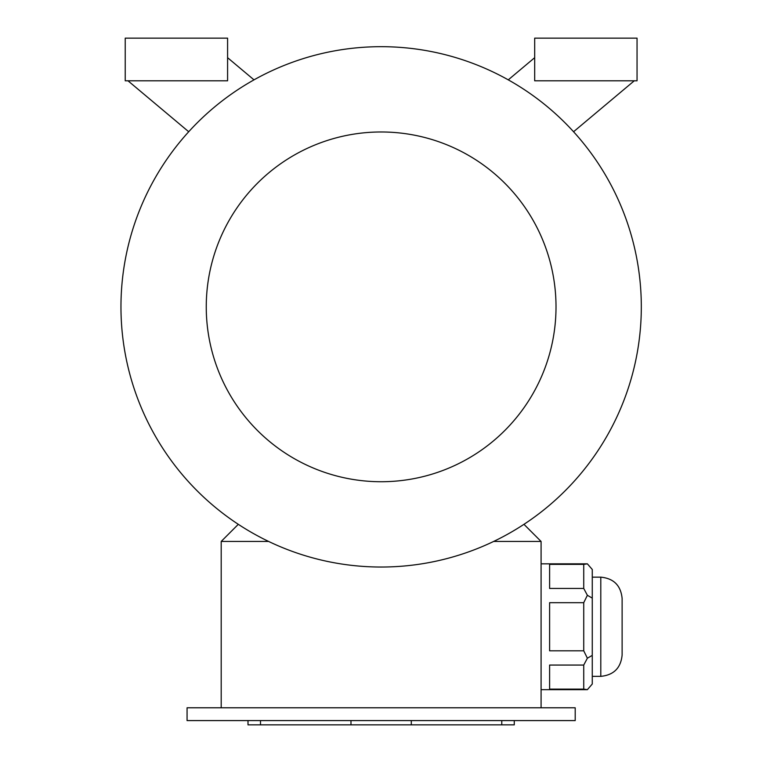 <?xml version="1.0" encoding="UTF-8"?>
<svg xmlns="http://www.w3.org/2000/svg" width="763" height="763" viewBox="0 0 763 763"><rect width="100%" height="100%" fill="white"/><g stroke="black" fill="none" stroke-linecap="round" stroke-linejoin="round"><path stroke-width="1.14" d="M575.207 720.587L187.069 720.587L187.069 707.787L575.207 707.787L575.207 720.587M583.733 564.382L549.608 564.382L549.608 588.445L583.733 588.445L583.733 564.382L587.376 563.838L592.269 569.475L592.269 684.02L587.376 689.666L541.081 689.666M583.733 588.445L587.376 595.293L583.733 602.684L549.608 602.684L549.608 650.81L583.733 650.81L583.733 602.684M592.269 598.116L587.376 595.293M583.733 650.81L587.376 658.202L583.733 665.059L549.608 665.059L549.608 689.123L583.733 689.123L583.733 665.059M592.269 655.388L587.376 658.202M583.733 689.123L587.376 689.666M268.614 541.444L221.194 541.444L221.194 707.787M523.962 524.324L541.081 541.444L541.081 707.787M541.081 541.444L493.661 541.444M254.003 79.857L227.584 57.683M127.993 80.802L188.709 131.741M534.682 80.802L534.682 38.15L637.048 38.15L637.048 80.802L534.682 80.802M573.566 131.741L634.272 80.802M534.682 57.683L508.263 79.857M227.584 80.802L227.584 38.15L125.227 38.15L125.227 80.802L227.584 80.802M381.138 567.033A260.183 260.183 0 0 0 606.461 176.768A260.183 260.183 0 0 0 155.814 176.768A260.183 260.183 0 0 0 381.138 567.033M381.138 481.73A174.87 174.87 0 0 0 532.584 219.42A174.87 174.87 0 0 0 229.692 219.42A174.87 174.87 0 0 0 381.138 481.73M238.304 524.324L221.194 541.444M592.269 577.152L600.796 577.152C613.748 578.411 620.853 585.526 622.122 598.478C620.853 585.526 613.748 578.411 600.796 577.152L600.796 676.352C613.748 675.083 620.853 667.978 622.122 655.026L622.122 598.478L622.122 655.026C620.853 667.978 613.748 675.083 600.796 676.352L592.269 676.352M514.272 720.587L514.272 724.85L248.004 724.85L248.004 720.587M501.777 724.85L501.777 720.587M411.295 724.85L411.295 720.587M350.98 724.85L350.98 720.587M260.498 724.85L260.498 720.587M587.376 563.838L541.081 563.838"/></g></svg>
